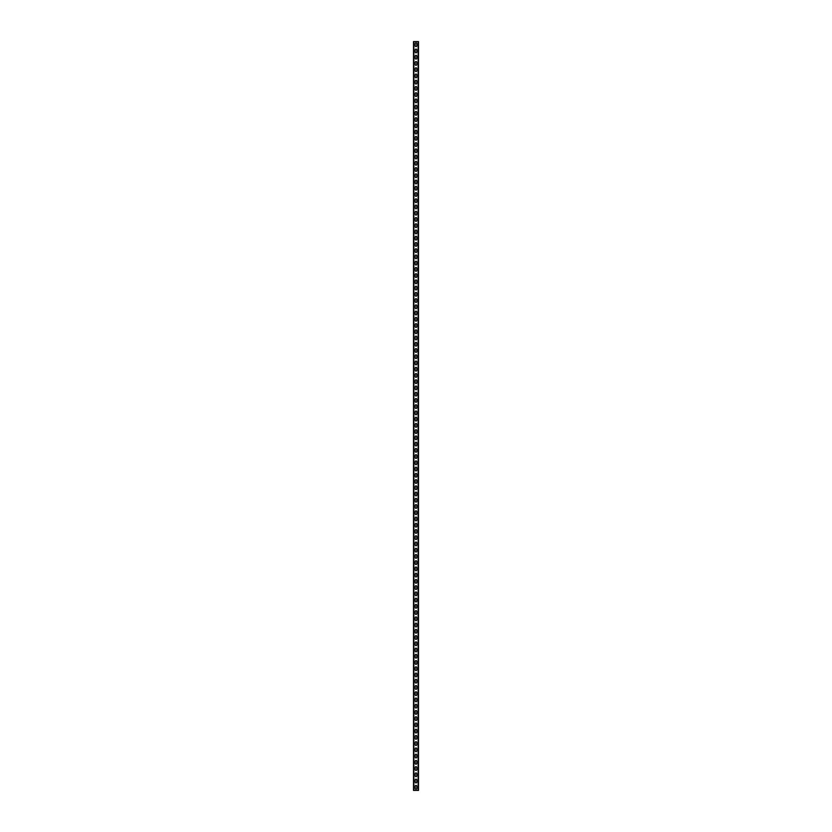 <?xml version="1.0" encoding="UTF-8"?>
<svg xmlns="http://www.w3.org/2000/svg" width="832" height="832" viewBox="0 0 832 832"><rect width="100%" height="100%" fill="white"/><g stroke="black" fill="none" stroke-linecap="round" stroke-linejoin="round"><path stroke-width="1.25" d="M418.496 41.6L418.496 790.4L413.504 790.4L413.504 41.6L418.496 41.6M415.189 786.219L415.189 788.341A0.811 0.811 0 0 0 416 789.152A0.811 0.811 0 0 0 416.811 788.341L416.811 786.219A0.811 0.811 0 0 0 416 785.408A0.811 0.811 0 0 0 415.189 786.219M415.189 779.979L415.189 782.101A0.811 0.811 0 0 0 416 782.912A0.811 0.811 0 0 0 416.811 782.101L416.811 779.979A0.811 0.811 0 0 0 416 779.168A0.811 0.811 0 0 0 415.189 779.979M415.189 773.739L415.189 775.861A0.811 0.811 0 0 0 416 776.672A0.811 0.811 0 0 0 416.811 775.861L416.811 773.739A0.811 0.811 0 0 0 416 772.928A0.811 0.811 0 0 0 415.189 773.739M415.189 767.499L415.189 769.621A0.811 0.811 0 0 0 416 770.432A0.811 0.811 0 0 0 416.811 769.621L416.811 767.499A0.811 0.811 0 0 0 416 766.688A0.811 0.811 0 0 0 415.189 767.499M415.189 761.259L415.189 763.381A0.811 0.811 0 0 0 416 764.192A0.811 0.811 0 0 0 416.811 763.381L416.811 761.259A0.811 0.811 0 0 0 416 760.448A0.811 0.811 0 0 0 415.189 761.259M415.189 755.019L415.189 757.141A0.811 0.811 0 0 0 416 757.952A0.811 0.811 0 0 0 416.811 757.141L416.811 755.019A0.811 0.811 0 0 0 416 754.208A0.811 0.811 0 0 0 415.189 755.019M415.189 748.779L415.189 750.901A0.811 0.811 0 0 0 416 751.712A0.811 0.811 0 0 0 416.811 750.901L416.811 748.779A0.811 0.811 0 0 0 416 747.968A0.811 0.811 0 0 0 415.189 748.779M415.189 742.539L415.189 744.661A0.811 0.811 0 0 0 416 745.472A0.811 0.811 0 0 0 416.811 744.661L416.811 742.539A0.811 0.811 0 0 0 416 741.728A0.811 0.811 0 0 0 415.189 742.539M415.189 736.299L415.189 738.421A0.811 0.811 0 0 0 416 739.232A0.811 0.811 0 0 0 416.811 738.421L416.811 736.299A0.811 0.811 0 0 0 416 735.488A0.811 0.811 0 0 0 415.189 736.299M415.189 730.059L415.189 732.181A0.811 0.811 0 0 0 416 732.992A0.811 0.811 0 0 0 416.811 732.181L416.811 730.059A0.811 0.811 0 0 0 416 729.248A0.811 0.811 0 0 0 415.189 730.059M415.189 723.819L415.189 725.941A0.811 0.811 0 0 0 416 726.752A0.811 0.811 0 0 0 416.811 725.941L416.811 723.819A0.811 0.811 0 0 0 416 723.008A0.811 0.811 0 0 0 415.189 723.819M415.189 717.579L415.189 719.701A0.811 0.811 0 0 0 416 720.512A0.811 0.811 0 0 0 416.811 719.701L416.811 717.579A0.811 0.811 0 0 0 416 716.768A0.811 0.811 0 0 0 415.189 717.579M415.189 711.339L415.189 713.461A0.811 0.811 0 0 0 416 714.272A0.811 0.811 0 0 0 416.811 713.461L416.811 711.339A0.811 0.811 0 0 0 416 710.528A0.811 0.811 0 0 0 415.189 711.339M415.189 705.099L415.189 707.221A0.811 0.811 0 0 0 416 708.032A0.811 0.811 0 0 0 416.811 707.221L416.811 705.099A0.811 0.811 0 0 0 416 704.288A0.811 0.811 0 0 0 415.189 705.099M415.189 698.859L415.189 700.981A0.811 0.811 0 0 0 416 701.792A0.811 0.811 0 0 0 416.811 700.981L416.811 698.859A0.811 0.811 0 0 0 416 698.048A0.811 0.811 0 0 0 415.189 698.859M415.189 692.619L415.189 694.741A0.811 0.811 0 0 0 416 695.552A0.811 0.811 0 0 0 416.811 694.741L416.811 692.619A0.811 0.811 0 0 0 416 691.808A0.811 0.811 0 0 0 415.189 692.619M415.189 686.379L415.189 688.501A0.811 0.811 0 0 0 416 689.312A0.811 0.811 0 0 0 416.811 688.501L416.811 686.379A0.811 0.811 0 0 0 416 685.568A0.811 0.811 0 0 0 415.189 686.379M415.189 680.139L415.189 682.261A0.811 0.811 0 0 0 416 683.072A0.811 0.811 0 0 0 416.811 682.261L416.811 680.139A0.811 0.811 0 0 0 416 679.328A0.811 0.811 0 0 0 415.189 680.139M415.189 673.899L415.189 676.021A0.811 0.811 0 0 0 416 676.832A0.811 0.811 0 0 0 416.811 676.021L416.811 673.899A0.811 0.811 0 0 0 416 673.088A0.811 0.811 0 0 0 415.189 673.899M415.189 667.659L415.189 669.781A0.811 0.811 0 0 0 416 670.592A0.811 0.811 0 0 0 416.811 669.781L416.811 667.659A0.811 0.811 0 0 0 416 666.848A0.811 0.811 0 0 0 415.189 667.659M415.189 661.419L415.189 663.541A0.811 0.811 0 0 0 416 664.352A0.811 0.811 0 0 0 416.811 663.541L416.811 661.419A0.811 0.811 0 0 0 416 660.608A0.811 0.811 0 0 0 415.189 661.419M415.189 655.179L415.189 657.301A0.811 0.811 0 0 0 416 658.112A0.811 0.811 0 0 0 416.811 657.301L416.811 655.179A0.811 0.811 0 0 0 416 654.368A0.811 0.811 0 0 0 415.189 655.179M415.189 648.939L415.189 651.061A0.811 0.811 0 0 0 416 651.872A0.811 0.811 0 0 0 416.811 651.061L416.811 648.939A0.811 0.811 0 0 0 416 648.128A0.811 0.811 0 0 0 415.189 648.939M415.189 642.699L415.189 644.821A0.811 0.811 0 0 0 416 645.632A0.811 0.811 0 0 0 416.811 644.821L416.811 642.699A0.811 0.811 0 0 0 416 641.888A0.811 0.811 0 0 0 415.189 642.699M415.189 636.459L415.189 638.581A0.811 0.811 0 0 0 416 639.392A0.811 0.811 0 0 0 416.811 638.581L416.811 636.459A0.811 0.811 0 0 0 416 635.648A0.811 0.811 0 0 0 415.189 636.459M415.189 630.219L415.189 632.341A0.811 0.811 0 0 0 416 633.152A0.811 0.811 0 0 0 416.811 632.341L416.811 630.219A0.811 0.811 0 0 0 416 629.408A0.811 0.811 0 0 0 415.189 630.219M415.189 623.979L415.189 626.101A0.811 0.811 0 0 0 416 626.912A0.811 0.811 0 0 0 416.811 626.101L416.811 623.979A0.811 0.811 0 0 0 416 623.168A0.811 0.811 0 0 0 415.189 623.979M415.189 617.739L415.189 619.861A0.811 0.811 0 0 0 416 620.672A0.811 0.811 0 0 0 416.811 619.861L416.811 617.739A0.811 0.811 0 0 0 416 616.928A0.811 0.811 0 0 0 415.189 617.739M415.189 611.499L415.189 613.621A0.811 0.811 0 0 0 416 614.432A0.811 0.811 0 0 0 416.811 613.621L416.811 611.499A0.811 0.811 0 0 0 416 610.688A0.811 0.811 0 0 0 415.189 611.499M415.189 605.259L415.189 607.381A0.811 0.811 0 0 0 416 608.192A0.811 0.811 0 0 0 416.811 607.381L416.811 605.259A0.811 0.811 0 0 0 416 604.448A0.811 0.811 0 0 0 415.189 605.259M415.189 599.019L415.189 601.141A0.811 0.811 0 0 0 416 601.952A0.811 0.811 0 0 0 416.811 601.141L416.811 599.019A0.811 0.811 0 0 0 416 598.208A0.811 0.811 0 0 0 415.189 599.019M415.189 592.779L415.189 594.901A0.811 0.811 0 0 0 416 595.712A0.811 0.811 0 0 0 416.811 594.901L416.811 592.779A0.811 0.811 0 0 0 416 591.968A0.811 0.811 0 0 0 415.189 592.779M415.189 586.539L415.189 588.661A0.811 0.811 0 0 0 416 589.472A0.811 0.811 0 0 0 416.811 588.661L416.811 586.539A0.811 0.811 0 0 0 416 585.728A0.811 0.811 0 0 0 415.189 586.539M415.189 580.299L415.189 582.421A0.811 0.811 0 0 0 416 583.232A0.811 0.811 0 0 0 416.811 582.421L416.811 580.299A0.811 0.811 0 0 0 416 579.488A0.811 0.811 0 0 0 415.189 580.299M415.189 574.059L415.189 576.181A0.811 0.811 0 0 0 416 576.992A0.811 0.811 0 0 0 416.811 576.181L416.811 574.059A0.811 0.811 0 0 0 416 573.248A0.811 0.811 0 0 0 415.189 574.059M415.189 567.819L415.189 569.941A0.811 0.811 0 0 0 416 570.752A0.811 0.811 0 0 0 416.811 569.941L416.811 567.819A0.811 0.811 0 0 0 416 567.008A0.811 0.811 0 0 0 415.189 567.819M415.189 561.579L415.189 563.701A0.811 0.811 0 0 0 416 564.512A0.811 0.811 0 0 0 416.811 563.701L416.811 561.579A0.811 0.811 0 0 0 416 560.768A0.811 0.811 0 0 0 415.189 561.579M415.189 555.339L415.189 557.461A0.811 0.811 0 0 0 416 558.272A0.811 0.811 0 0 0 416.811 557.461L416.811 555.339A0.811 0.811 0 0 0 416 554.528A0.811 0.811 0 0 0 415.189 555.339M415.189 549.099L415.189 551.221A0.811 0.811 0 0 0 416 552.032A0.811 0.811 0 0 0 416.811 551.221L416.811 549.099A0.811 0.811 0 0 0 416 548.288A0.811 0.811 0 0 0 415.189 549.099M415.189 542.859L415.189 544.981A0.811 0.811 0 0 0 416 545.792A0.811 0.811 0 0 0 416.811 544.981L416.811 542.859A0.811 0.811 0 0 0 416 542.048A0.811 0.811 0 0 0 415.189 542.859M415.189 536.619L415.189 538.741A0.811 0.811 0 0 0 416 539.552A0.811 0.811 0 0 0 416.811 538.741L416.811 536.619A0.811 0.811 0 0 0 416 535.808A0.811 0.811 0 0 0 415.189 536.619M415.189 530.379L415.189 532.501A0.811 0.811 0 0 0 416 533.312A0.811 0.811 0 0 0 416.811 532.501L416.811 530.379A0.811 0.811 0 0 0 416 529.568A0.811 0.811 0 0 0 415.189 530.379M415.189 524.139L415.189 526.261A0.811 0.811 0 0 0 416 527.072A0.811 0.811 0 0 0 416.811 526.261L416.811 524.139A0.811 0.811 0 0 0 416 523.328A0.811 0.811 0 0 0 415.189 524.139M415.189 517.899L415.189 520.021A0.811 0.811 0 0 0 416 520.832A0.811 0.811 0 0 0 416.811 520.021L416.811 517.899A0.811 0.811 0 0 0 416 517.088A0.811 0.811 0 0 0 415.189 517.899M415.189 511.659L415.189 513.781A0.811 0.811 0 0 0 416 514.592A0.811 0.811 0 0 0 416.811 513.781L416.811 511.659A0.811 0.811 0 0 0 416 510.848A0.811 0.811 0 0 0 415.189 511.659M415.189 505.419L415.189 507.541A0.811 0.811 0 0 0 416 508.352A0.811 0.811 0 0 0 416.811 507.541L416.811 505.419A0.811 0.811 0 0 0 416 504.608A0.811 0.811 0 0 0 415.189 505.419M415.189 499.179L415.189 501.301A0.811 0.811 0 0 0 416 502.112A0.811 0.811 0 0 0 416.811 501.301L416.811 499.179A0.811 0.811 0 0 0 416 498.368A0.811 0.811 0 0 0 415.189 499.179M415.189 492.939L415.189 495.061A0.811 0.811 0 0 0 416 495.872A0.811 0.811 0 0 0 416.811 495.061L416.811 492.939A0.811 0.811 0 0 0 416 492.128A0.811 0.811 0 0 0 415.189 492.939M415.189 486.699L415.189 488.821A0.811 0.811 0 0 0 416 489.632A0.811 0.811 0 0 0 416.811 488.821L416.811 486.699A0.811 0.811 0 0 0 416 485.888A0.811 0.811 0 0 0 415.189 486.699M415.189 480.459L415.189 482.581A0.811 0.811 0 0 0 416 483.392A0.811 0.811 0 0 0 416.811 482.581L416.811 480.459A0.811 0.811 0 0 0 416 479.648A0.811 0.811 0 0 0 415.189 480.459M415.189 474.219L415.189 476.341A0.811 0.811 0 0 0 416 477.152A0.811 0.811 0 0 0 416.811 476.341L416.811 474.219A0.811 0.811 0 0 0 416 473.408A0.811 0.811 0 0 0 415.189 474.219M415.189 467.979L415.189 470.101A0.811 0.811 0 0 0 416 470.912A0.811 0.811 0 0 0 416.811 470.101L416.811 467.979A0.811 0.811 0 0 0 416 467.168A0.811 0.811 0 0 0 415.189 467.979M415.189 461.739L415.189 463.861A0.811 0.811 0 0 0 416 464.672A0.811 0.811 0 0 0 416.811 463.861L416.811 461.739A0.811 0.811 0 0 0 416 460.928A0.811 0.811 0 0 0 415.189 461.739M415.189 455.499L415.189 457.621A0.811 0.811 0 0 0 416 458.432A0.811 0.811 0 0 0 416.811 457.621L416.811 455.499A0.811 0.811 0 0 0 416 454.688A0.811 0.811 0 0 0 415.189 455.499M415.189 449.259L415.189 451.381A0.811 0.811 0 0 0 416 452.192A0.811 0.811 0 0 0 416.811 451.381L416.811 449.259A0.811 0.811 0 0 0 416 448.448A0.811 0.811 0 0 0 415.189 449.259M415.189 443.019L415.189 445.141A0.811 0.811 0 0 0 416 445.952A0.811 0.811 0 0 0 416.811 445.141L416.811 443.019A0.811 0.811 0 0 0 416 442.208A0.811 0.811 0 0 0 415.189 443.019M415.189 436.779L415.189 438.901A0.811 0.811 0 0 0 416 439.712A0.811 0.811 0 0 0 416.811 438.901L416.811 436.779A0.811 0.811 0 0 0 416 435.968A0.811 0.811 0 0 0 415.189 436.779M415.189 430.539L415.189 432.661A0.811 0.811 0 0 0 416 433.472A0.811 0.811 0 0 0 416.811 432.661L416.811 430.539A0.811 0.811 0 0 0 416 429.728A0.811 0.811 0 0 0 415.189 430.539M415.189 424.299L415.189 426.421A0.811 0.811 0 0 0 416 427.232A0.811 0.811 0 0 0 416.811 426.421L416.811 424.299A0.811 0.811 0 0 0 416 423.488A0.811 0.811 0 0 0 415.189 424.299M415.189 418.059L415.189 420.181A0.811 0.811 0 0 0 416 420.992A0.811 0.811 0 0 0 416.811 420.181L416.811 418.059A0.811 0.811 0 0 0 416 417.248A0.811 0.811 0 0 0 415.189 418.059M415.189 411.819L415.189 413.941A0.811 0.811 0 0 0 416 414.752A0.811 0.811 0 0 0 416.811 413.941L416.811 411.819A0.811 0.811 0 0 0 416 411.008A0.811 0.811 0 0 0 415.189 411.819M415.189 405.579L415.189 407.701A0.811 0.811 0 0 0 416 408.512A0.811 0.811 0 0 0 416.811 407.701L416.811 405.579A0.811 0.811 0 0 0 416 404.768A0.811 0.811 0 0 0 415.189 405.579M415.189 399.339L415.189 401.461A0.811 0.811 0 0 0 416 402.272A0.811 0.811 0 0 0 416.811 401.461L416.811 399.339A0.811 0.811 0 0 0 416 398.528A0.811 0.811 0 0 0 415.189 399.339M415.189 393.099L415.189 395.221A0.811 0.811 0 0 0 416 396.032A0.811 0.811 0 0 0 416.811 395.221L416.811 393.099A0.811 0.811 0 0 0 416 392.288A0.811 0.811 0 0 0 415.189 393.099M415.189 386.859L415.189 388.981A0.811 0.811 0 0 0 416 389.792A0.811 0.811 0 0 0 416.811 388.981L416.811 386.859A0.811 0.811 0 0 0 416 386.048A0.811 0.811 0 0 0 415.189 386.859M415.189 380.619L415.189 382.741A0.811 0.811 0 0 0 416 383.552A0.811 0.811 0 0 0 416.811 382.741L416.811 380.619A0.811 0.811 0 0 0 416 379.808A0.811 0.811 0 0 0 415.189 380.619M415.189 374.379L415.189 376.501A0.811 0.811 0 0 0 416 377.312A0.811 0.811 0 0 0 416.811 376.501L416.811 374.379A0.811 0.811 0 0 0 416 373.568A0.811 0.811 0 0 0 415.189 374.379M415.189 368.139L415.189 370.261A0.811 0.811 0 0 0 416 371.072A0.811 0.811 0 0 0 416.811 370.261L416.811 368.139A0.811 0.811 0 0 0 416 367.328A0.811 0.811 0 0 0 415.189 368.139M415.189 361.899L415.189 364.021A0.811 0.811 0 0 0 416 364.832A0.811 0.811 0 0 0 416.811 364.021L416.811 361.899A0.811 0.811 0 0 0 416 361.088A0.811 0.811 0 0 0 415.189 361.899M415.189 355.659L415.189 357.781A0.811 0.811 0 0 0 416 358.592A0.811 0.811 0 0 0 416.811 357.781L416.811 355.659A0.811 0.811 0 0 0 416 354.848A0.811 0.811 0 0 0 415.189 355.659M415.189 349.419L415.189 351.541A0.811 0.811 0 0 0 416 352.352A0.811 0.811 0 0 0 416.811 351.541L416.811 349.419A0.811 0.811 0 0 0 416 348.608A0.811 0.811 0 0 0 415.189 349.419M415.189 343.179L415.189 345.301A0.811 0.811 0 0 0 416 346.112A0.811 0.811 0 0 0 416.811 345.301L416.811 343.179A0.811 0.811 0 0 0 416 342.368A0.811 0.811 0 0 0 415.189 343.179M415.189 336.939L415.189 339.061A0.811 0.811 0 0 0 416 339.872A0.811 0.811 0 0 0 416.811 339.061L416.811 336.939A0.811 0.811 0 0 0 416 336.128A0.811 0.811 0 0 0 415.189 336.939M415.189 330.699L415.189 332.821A0.811 0.811 0 0 0 416 333.632A0.811 0.811 0 0 0 416.811 332.821L416.811 330.699A0.811 0.811 0 0 0 416 329.888A0.811 0.811 0 0 0 415.189 330.699M415.189 324.459L415.189 326.581A0.811 0.811 0 0 0 416 327.392A0.811 0.811 0 0 0 416.811 326.581L416.811 324.459A0.811 0.811 0 0 0 416 323.648A0.811 0.811 0 0 0 415.189 324.459M415.189 318.219L415.189 320.341A0.811 0.811 0 0 0 416 321.152A0.811 0.811 0 0 0 416.811 320.341L416.811 318.219A0.811 0.811 0 0 0 416 317.408A0.811 0.811 0 0 0 415.189 318.219M415.189 311.979L415.189 314.101A0.811 0.811 0 0 0 416 314.912A0.811 0.811 0 0 0 416.811 314.101L416.811 311.979A0.811 0.811 0 0 0 416 311.168A0.811 0.811 0 0 0 415.189 311.979M415.189 305.739L415.189 307.861A0.811 0.811 0 0 0 416 308.672A0.811 0.811 0 0 0 416.811 307.861L416.811 305.739A0.811 0.811 0 0 0 416 304.928A0.811 0.811 0 0 0 415.189 305.739M415.189 299.499L415.189 301.621A0.811 0.811 0 0 0 416 302.432A0.811 0.811 0 0 0 416.811 301.621L416.811 299.499A0.811 0.811 0 0 0 416 298.688A0.811 0.811 0 0 0 415.189 299.499M415.189 293.259L415.189 295.381A0.811 0.811 0 0 0 416 296.192A0.811 0.811 0 0 0 416.811 295.381L416.811 293.259A0.811 0.811 0 0 0 416 292.448A0.811 0.811 0 0 0 415.189 293.259M415.189 287.019L415.189 289.141A0.811 0.811 0 0 0 416 289.952A0.811 0.811 0 0 0 416.811 289.141L416.811 287.019A0.811 0.811 0 0 0 416 286.208A0.811 0.811 0 0 0 415.189 287.019M415.189 280.779L415.189 282.901A0.811 0.811 0 0 0 416 283.712A0.811 0.811 0 0 0 416.811 282.901L416.811 280.779A0.811 0.811 0 0 0 416 279.968A0.811 0.811 0 0 0 415.189 280.779M415.189 274.539L415.189 276.661A0.811 0.811 0 0 0 416 277.472A0.811 0.811 0 0 0 416.811 276.661L416.811 274.539A0.811 0.811 0 0 0 416 273.728A0.811 0.811 0 0 0 415.189 274.539M415.189 268.299L415.189 270.421A0.811 0.811 0 0 0 416 271.232A0.811 0.811 0 0 0 416.811 270.421L416.811 268.299A0.811 0.811 0 0 0 416 267.488A0.811 0.811 0 0 0 415.189 268.299M415.189 262.059L415.189 264.181A0.811 0.811 0 0 0 416 264.992A0.811 0.811 0 0 0 416.811 264.181L416.811 262.059A0.811 0.811 0 0 0 416 261.248A0.811 0.811 0 0 0 415.189 262.059M415.189 255.819L415.189 257.941A0.811 0.811 0 0 0 416 258.752A0.811 0.811 0 0 0 416.811 257.941L416.811 255.819A0.811 0.811 0 0 0 416 255.008A0.811 0.811 0 0 0 415.189 255.819M415.189 249.579L415.189 251.701A0.811 0.811 0 0 0 416 252.512A0.811 0.811 0 0 0 416.811 251.701L416.811 249.579A0.811 0.811 0 0 0 416 248.768A0.811 0.811 0 0 0 415.189 249.579M415.189 243.339L415.189 245.461A0.811 0.811 0 0 0 416 246.272A0.811 0.811 0 0 0 416.811 245.461L416.811 243.339A0.811 0.811 0 0 0 416 242.528A0.811 0.811 0 0 0 415.189 243.339M415.189 237.099L415.189 239.221A0.811 0.811 0 0 0 416 240.032A0.811 0.811 0 0 0 416.811 239.221L416.811 237.099A0.811 0.811 0 0 0 416 236.288A0.811 0.811 0 0 0 415.189 237.099M415.189 230.859L415.189 232.981A0.811 0.811 0 0 0 416 233.792A0.811 0.811 0 0 0 416.811 232.981L416.811 230.859A0.811 0.811 0 0 0 416 230.048A0.811 0.811 0 0 0 415.189 230.859M415.189 224.619L415.189 226.741A0.811 0.811 0 0 0 416 227.552A0.811 0.811 0 0 0 416.811 226.741L416.811 224.619A0.811 0.811 0 0 0 416 223.808A0.811 0.811 0 0 0 415.189 224.619M415.189 218.379L415.189 220.501A0.811 0.811 0 0 0 416 221.312A0.811 0.811 0 0 0 416.811 220.501L416.811 218.379A0.811 0.811 0 0 0 416 217.568A0.811 0.811 0 0 0 415.189 218.379M415.189 212.139L415.189 214.261A0.811 0.811 0 0 0 416 215.072A0.811 0.811 0 0 0 416.811 214.261L416.811 212.139A0.811 0.811 0 0 0 416 211.328A0.811 0.811 0 0 0 415.189 212.139M415.189 205.899L415.189 208.021A0.811 0.811 0 0 0 416 208.832A0.811 0.811 0 0 0 416.811 208.021L416.811 205.899A0.811 0.811 0 0 0 416 205.088A0.811 0.811 0 0 0 415.189 205.899M415.189 199.659L415.189 201.781A0.811 0.811 0 0 0 416 202.592A0.811 0.811 0 0 0 416.811 201.781L416.811 199.659A0.811 0.811 0 0 0 416 198.848A0.811 0.811 0 0 0 415.189 199.659M415.189 193.419L415.189 195.541A0.811 0.811 0 0 0 416 196.352A0.811 0.811 0 0 0 416.811 195.541L416.811 193.419A0.811 0.811 0 0 0 416 192.608A0.811 0.811 0 0 0 415.189 193.419M415.189 187.179L415.189 189.301A0.811 0.811 0 0 0 416 190.112A0.811 0.811 0 0 0 416.811 189.301L416.811 187.179A0.811 0.811 0 0 0 416 186.368A0.811 0.811 0 0 0 415.189 187.179M415.189 180.939L415.189 183.061A0.811 0.811 0 0 0 416 183.872A0.811 0.811 0 0 0 416.811 183.061L416.811 180.939A0.811 0.811 0 0 0 416 180.128A0.811 0.811 0 0 0 415.189 180.939M415.189 174.699L415.189 176.821A0.811 0.811 0 0 0 416 177.632A0.811 0.811 0 0 0 416.811 176.821L416.811 174.699A0.811 0.811 0 0 0 416 173.888A0.811 0.811 0 0 0 415.189 174.699M415.189 168.459L415.189 170.581A0.811 0.811 0 0 0 416 171.392A0.811 0.811 0 0 0 416.811 170.581L416.811 168.459A0.811 0.811 0 0 0 416 167.648A0.811 0.811 0 0 0 415.189 168.459M415.189 162.219L415.189 164.341A0.811 0.811 0 0 0 416 165.152A0.811 0.811 0 0 0 416.811 164.341L416.811 162.219A0.811 0.811 0 0 0 416 161.408A0.811 0.811 0 0 0 415.189 162.219M415.189 155.979L415.189 158.101A0.811 0.811 0 0 0 416 158.912A0.811 0.811 0 0 0 416.811 158.101L416.811 155.979A0.811 0.811 0 0 0 416 155.168A0.811 0.811 0 0 0 415.189 155.979M415.189 149.739L415.189 151.861A0.811 0.811 0 0 0 416 152.672A0.811 0.811 0 0 0 416.811 151.861L416.811 149.739A0.811 0.811 0 0 0 416 148.928A0.811 0.811 0 0 0 415.189 149.739M415.189 143.499L415.189 145.621A0.811 0.811 0 0 0 416 146.432A0.811 0.811 0 0 0 416.811 145.621L416.811 143.499A0.811 0.811 0 0 0 416 142.688A0.811 0.811 0 0 0 415.189 143.499M415.189 137.259L415.189 139.381A0.811 0.811 0 0 0 416 140.192A0.811 0.811 0 0 0 416.811 139.381L416.811 137.259A0.811 0.811 0 0 0 416 136.448A0.811 0.811 0 0 0 415.189 137.259M415.189 131.019L415.189 133.141A0.811 0.811 0 0 0 416 133.952A0.811 0.811 0 0 0 416.811 133.141L416.811 131.019A0.811 0.811 0 0 0 416 130.208A0.811 0.811 0 0 0 415.189 131.019M415.189 124.779L415.189 126.901A0.811 0.811 0 0 0 416 127.712A0.811 0.811 0 0 0 416.811 126.901L416.811 124.779A0.811 0.811 0 0 0 416 123.968A0.811 0.811 0 0 0 415.189 124.779M415.189 118.539L415.189 120.661A0.811 0.811 0 0 0 416 121.472A0.811 0.811 0 0 0 416.811 120.661L416.811 118.539A0.811 0.811 0 0 0 416 117.728A0.811 0.811 0 0 0 415.189 118.539M415.189 112.299L415.189 114.421A0.811 0.811 0 0 0 416 115.232A0.811 0.811 0 0 0 416.811 114.421L416.811 112.299A0.811 0.811 0 0 0 416 111.488A0.811 0.811 0 0 0 415.189 112.299M415.189 106.059L415.189 108.181A0.811 0.811 0 0 0 416 108.992A0.811 0.811 0 0 0 416.811 108.181L416.811 106.059A0.811 0.811 0 0 0 416 105.248A0.811 0.811 0 0 0 415.189 106.059M415.189 99.819L415.189 101.941A0.811 0.811 0 0 0 416 102.752A0.811 0.811 0 0 0 416.811 101.941L416.811 99.819A0.811 0.811 0 0 0 416 99.008A0.811 0.811 0 0 0 415.189 99.819M415.189 93.579L415.189 95.701A0.811 0.811 0 0 0 416 96.512A0.811 0.811 0 0 0 416.811 95.701L416.811 93.579A0.811 0.811 0 0 0 416 92.768A0.811 0.811 0 0 0 415.189 93.579M415.189 87.339L415.189 89.461A0.811 0.811 0 0 0 416 90.272A0.811 0.811 0 0 0 416.811 89.461L416.811 87.339A0.811 0.811 0 0 0 416 86.528A0.811 0.811 0 0 0 415.189 87.339M415.189 81.099L415.189 83.221A0.811 0.811 0 0 0 416 84.032A0.811 0.811 0 0 0 416.811 83.221L416.811 81.099A0.811 0.811 0 0 0 416 80.288A0.811 0.811 0 0 0 415.189 81.099M415.189 74.859L415.189 76.981A0.811 0.811 0 0 0 416 77.792A0.811 0.811 0 0 0 416.811 76.981L416.811 74.859A0.811 0.811 0 0 0 416 74.048A0.811 0.811 0 0 0 415.189 74.859M415.189 68.619L415.189 70.741A0.811 0.811 0 0 0 416 71.552A0.811 0.811 0 0 0 416.811 70.741L416.811 68.619A0.811 0.811 0 0 0 416 67.808A0.811 0.811 0 0 0 415.189 68.619M415.189 62.379L415.189 64.501A0.811 0.811 0 0 0 416 65.312A0.811 0.811 0 0 0 416.811 64.501L416.811 62.379A0.811 0.811 0 0 0 416 61.568A0.811 0.811 0 0 0 415.189 62.379M415.189 56.139L415.189 58.261A0.811 0.811 0 0 0 416 59.072A0.811 0.811 0 0 0 416.811 58.261L416.811 56.139A0.811 0.811 0 0 0 416 55.328A0.811 0.811 0 0 0 415.189 56.139M415.189 49.899L415.189 52.021A0.811 0.811 0 0 0 416 52.832A0.811 0.811 0 0 0 416.811 52.021L416.811 49.899A0.811 0.811 0 0 0 416 49.088A0.811 0.811 0 0 0 415.189 49.899M415.189 43.659L415.189 45.781A0.811 0.811 0 0 0 416 46.592A0.811 0.811 0 0 0 416.811 45.781L416.811 43.659A0.811 0.811 0 0 0 416 42.848A0.811 0.811 0 0 0 415.189 43.659M418.122 41.6L418.122 790.4M413.878 41.6L413.878 790.4"/></g></svg>
